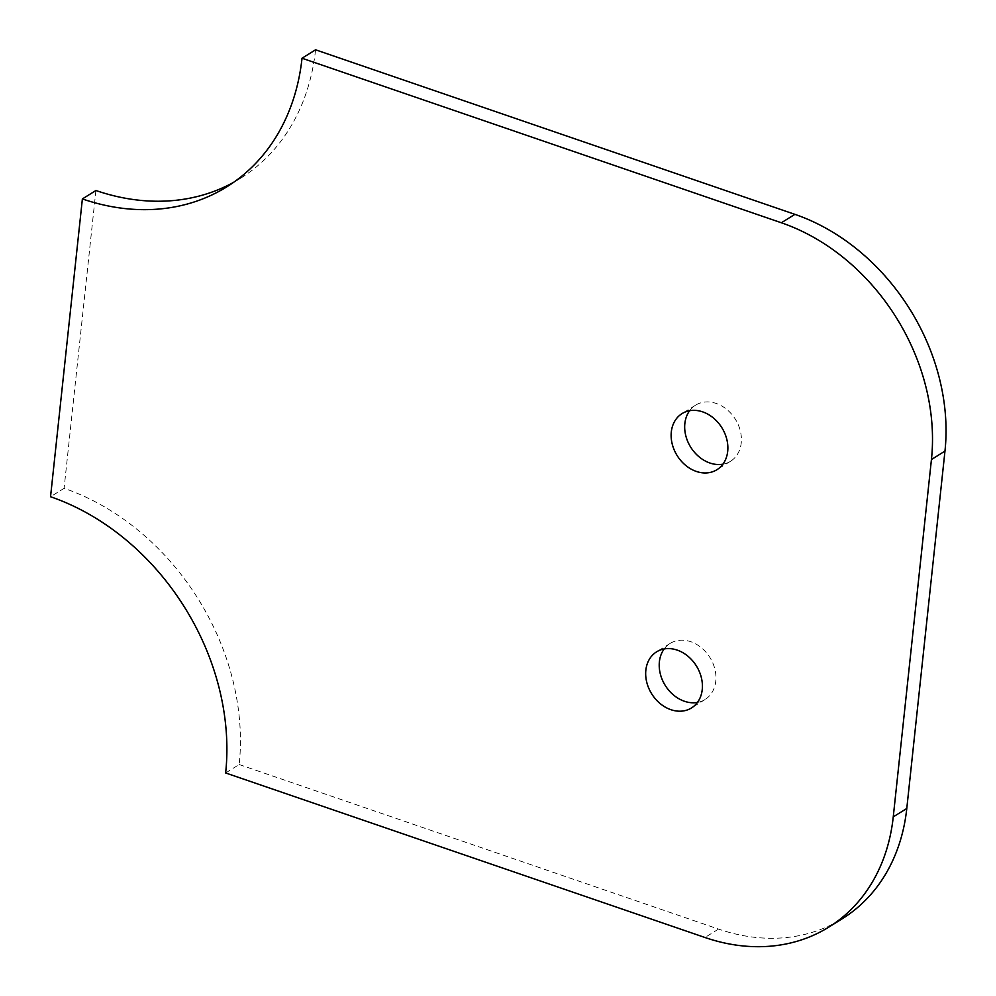 <?xml version="1.0" encoding="UTF-8"?>
<svg xmlns="http://www.w3.org/2000/svg" width="996" height="996" viewBox="0 0 996 996"><rect width="100%" height="100%" fill="white"/><g stroke="black" fill="none" stroke-linecap="round" stroke-linejoin="round"><path stroke-width="0.75" stroke-dasharray="4.98 3.74" d="M689.63 410.713A33.042 26.344 58.1 0 1 695.582 405.185A33.042 26.344 58.1 0 1 735.409 419.316A33.042 26.344 58.1 0 1 730.491 461.285A33.042 26.344 58.1 0 1 722.909 464.173M664.17 648.956A33.042 26.344 58.1 0 1 670.121 643.428A33.042 26.344 58.1 0 1 709.949 657.559A33.042 26.344 58.1 0 1 705.031 699.528A33.042 26.344 58.1 0 1 697.449 702.429M225.644 772.958L239.177 764.53A231.259 184.447 -121.9 0 0 64.093 488.314L50.547 496.743M95.915 190.51L64.093 488.314M233.487 182.417A231.259 184.447 -121.9 0 0 240.372 178.396A231.259 184.447 -121.9 0 0 315.57 49.8M239.177 764.53L718.514 929.081A198.216 158.09 -121.9 0 0 842.33 918.698M718.514 929.081L704.969 937.497M695.582 405.185L682.048 413.601M730.491 461.285L716.958 469.701M670.121 643.428L656.588 651.845M705.031 699.528L691.498 707.944M240.372 178.396L226.839 186.812"/><path stroke-width="1.49" d="M722.909 464.173A33.042 26.344 58.1 0 1 684.85 423.549A33.042 26.344 58.1 0 1 689.63 410.713M671.304 431.978A33.042 26.344 58.1 0 1 682.048 413.601A33.042 26.344 58.1 0 1 721.876 427.732A33.042 26.344 58.1 0 1 716.958 469.701A33.042 26.344 58.1 0 1 685.646 465.356A33.042 26.344 58.1 0 1 671.304 431.978M697.449 702.429A33.042 26.344 58.1 0 1 659.389 661.792A33.042 26.344 58.1 0 1 664.17 648.956M645.844 670.221A33.042 26.344 58.1 0 1 656.588 651.845A33.042 26.344 58.1 0 1 696.416 665.975A33.042 26.344 58.1 0 1 691.498 707.944A33.042 26.344 58.1 0 1 660.186 703.599A33.042 26.344 58.1 0 1 645.844 670.221M50.547 496.743A231.259 184.447 58.1 0 1 225.644 772.958L704.969 937.497A198.216 158.09 -121.9 0 0 828.797 927.114A198.216 158.09 -121.9 0 0 893.25 816.894L931.434 459.53A198.216 158.09 -121.9 0 0 781.362 222.768L302.025 58.229A231.259 184.447 58.1 0 1 226.839 186.812A231.259 184.447 58.1 0 1 82.382 198.926L50.547 496.743M233.487 182.417A231.259 184.447 -121.9 0 1 95.915 190.51L82.382 198.926M828.797 927.114L842.33 918.698A198.216 158.09 -121.9 0 0 906.783 808.478L944.967 451.101A198.216 158.09 -121.9 0 0 794.895 214.352L315.57 49.8L302.025 58.229M794.895 214.352L781.362 222.768M944.967 451.101L931.434 459.53M906.783 808.478L893.25 816.894"/></g></svg>

